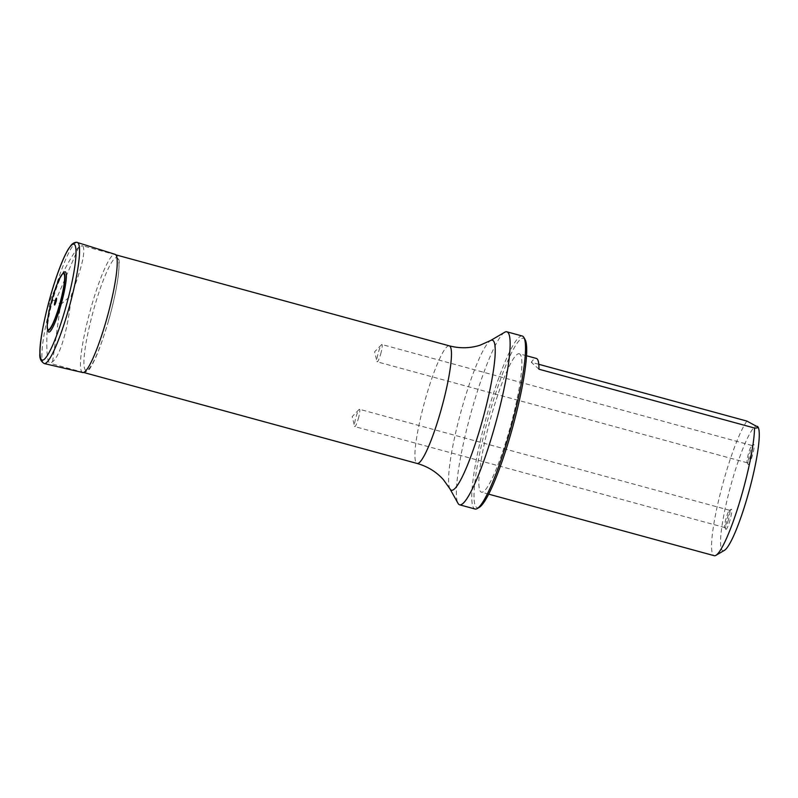 <?xml version="1.0" encoding="UTF-8"?>
<svg xmlns="http://www.w3.org/2000/svg" width="798" height="798" viewBox="0 0 798 798"><rect width="100%" height="100%" fill="white"/><g stroke="black" fill="none" stroke-linecap="round" stroke-linejoin="round"><path stroke-width="0.6" stroke-dasharray="3.99 2.99" d="M82.882 246.033C85.785 251.22 81.905 267.689 71.231 295.42C68.887 325.664 60.369 355.968 52.588 361.703L50.144 363.329C45.785 362.821 45.646 333.205 49.865 300.876C60.419 276.028 72.818 252.956 78.713 247.2L82.254 245.684L82.882 246.033M52.588 361.703L60.578 304.577L55.82 300.257L49.865 300.876M60.578 304.577L71.231 295.42M78.713 247.2L55.82 300.257M725.801 529.293A10.404 1.536 -74.7 0 0 729.921 520.466A10.404 1.536 -74.7 0 0 731.128 509.333A10.404 1.536 -74.7 0 0 727.158 518.909A10.404 1.536 -74.7 0 0 725.711 529.174A10.404 1.536 -74.7 0 0 725.801 529.293M748.205 464.516A10.404 1.536 -74.7 0 0 752.324 455.698A10.404 1.536 -74.7 0 0 753.541 444.556A10.404 1.536 -74.7 0 0 749.571 454.132A10.404 1.536 -74.7 0 0 748.125 464.406A10.404 1.536 -74.7 0 0 748.205 464.516M758.1 427.139A64.558 9.546 -74.7 0 0 757.561 426.431A64.558 9.546 -74.7 0 0 730.08 488.167A64.558 9.546 -74.7 0 0 724.494 550.311M519.967 354.182A71.73 10.603 -74.7 0 0 519.249 353.773A71.73 10.603 -74.7 0 0 490.132 420.187A71.73 10.603 -74.7 0 0 481.483 492.186A71.73 10.603 -74.7 0 0 509.882 428.366A71.73 10.603 -74.7 0 0 519.967 354.182M538.8 364.297L531.288 362.252A71.73 10.603 105.3 0 1 536.366 358.442M746.888 421.085A71.73 10.603 -74.7 0 0 719.497 496.675A71.73 10.603 -74.7 0 0 714.19 555.687M479.369 507.309A87.87 12.987 105.3 0 1 476.356 507.259A87.87 12.987 105.3 0 1 490.511 410.062A87.87 12.987 105.3 0 1 525.114 339.669M504.685 332.257A89.665 13.257 -74.7 0 0 470.471 414.82A89.665 13.257 -74.7 0 0 458.002 503.319M522.261 336.008A89.665 13.257 -74.7 0 0 486.76 415.778A89.665 13.257 -74.7 0 0 474.152 508.516A89.665 13.257 -74.7 0 0 475.049 509.014M538.939 369.205L531.288 362.252M750.778 455.159A8.968 1.327 105.3 0 1 747.317 462.82A8.968 1.327 105.3 0 1 747.157 462.67A8.968 1.327 105.3 0 1 748.404 453.823A8.968 1.327 105.3 0 1 751.826 445.563A8.968 1.327 105.3 0 1 752.045 445.513A8.968 1.327 105.3 0 1 750.778 455.159M380.646 354.162A8.968 1.327 -74.7 0 0 381.913 344.517A8.968 1.327 -74.7 0 0 381.494 344.716A8.968 1.327 -74.7 0 0 378.272 352.816A8.968 1.327 -74.7 0 0 376.935 361.434A8.968 1.327 -74.7 0 0 377.185 361.813A8.968 1.327 -74.7 0 0 380.646 354.162M728.375 519.937A8.968 1.327 105.3 0 1 724.913 527.588A8.968 1.327 105.3 0 1 724.754 527.438A8.968 1.327 105.3 0 1 726 518.59A8.968 1.327 105.3 0 1 729.422 510.331A8.968 1.327 105.3 0 1 729.641 510.291A8.968 1.327 105.3 0 1 728.375 519.937M358.242 418.94A8.968 1.327 -74.7 0 0 359.499 409.284A8.968 1.327 -74.7 0 0 359.09 409.494A8.968 1.327 -74.7 0 0 355.868 417.593A8.968 1.327 -74.7 0 0 354.531 426.202A8.968 1.327 -74.7 0 0 354.781 426.591A8.968 1.327 -74.7 0 0 358.242 418.94M108.558 320.596A58.404 8.628 105.3 0 1 84.009 359.369A58.404 8.628 105.3 0 1 111.65 262.352A58.404 8.628 105.3 0 1 108.558 320.596M47.92 330.851A31.212 4.608 105.3 0 1 52.538 300.776A31.212 4.608 105.3 0 1 63.84 272.527M449.244 345.823A60.977 9.017 -74.7 0 0 424.506 402.272A60.977 9.017 -74.7 0 0 417.145 463.468M450.012 488.955A77.785 11.501 105.3 0 1 460.825 412.187A77.785 11.501 105.3 0 1 490.501 340.566M82.763 372.546A61.286 9.057 105.3 0 1 90.104 311.03A61.286 9.057 105.3 0 1 115.032 254.303C118.323 256.737 119.67 260.108 119.042 264.417C119.111 277.285 114.244 301.075 108.588 320.646C101.905 343.14 96.159 358.212 91.361 365.873C89.705 369.903 86.842 372.127 82.763 372.546M44.259 363.569A62.753 9.277 105.3 0 1 51.78 300.567A62.753 9.277 105.3 0 1 77.296 242.482M47.471 329.115A29.606 4.379 105.3 0 1 51.84 300.587A29.606 4.379 105.3 0 1 62.563 273.784M115.78 254.831L82.254 245.684M83.67 372.476L50.144 363.329M526.49 355.748L519.249 353.773M488.715 494.161L481.483 492.186M752.045 445.513L381.913 344.517M747.317 462.82L377.185 361.813M381.494 344.716L374.611 351.818L376.935 361.434M729.641 510.291L359.499 409.284M724.913 527.588L354.781 426.591M359.09 409.494L352.207 416.586L354.531 426.202M724.754 527.438L725.711 529.174M729.422 510.331L731.128 509.333M747.157 462.67L748.125 464.406M751.826 445.563L753.541 444.556"/><path stroke-width="1.2" d="M488.715 494.161L714.19 555.687A71.73 10.603 -74.7 0 0 715.936 555.328L724.494 550.311A64.558 9.546 -74.7 0 0 749.123 490.86A64.558 9.546 -74.7 0 0 758.1 427.139L746.888 421.085L538.8 364.297M526.49 355.748L536.366 358.442A71.73 10.603 105.3 0 1 537.074 358.851A71.73 10.603 105.3 0 1 538.939 369.205L754.539 428.037C757.651 428.117 758.659 427.578 757.561 426.431M715.936 555.328A71.73 10.603 -74.7 0 0 739.596 502.161A71.73 10.603 -74.7 0 0 754.539 428.037M523.907 337.494L525.114 339.669A87.87 12.987 105.3 0 1 512.895 426.401A87.87 12.987 105.3 0 1 479.369 507.309L477.224 508.565A89.665 13.257 -74.7 0 0 511.438 426.002A89.665 13.257 -74.7 0 0 523.907 337.494A89.665 13.257 -74.7 0 0 522.261 336.008L506.86 331.808A89.665 13.257 -74.7 0 0 504.685 332.257L490.501 340.566A77.785 11.501 105.3 0 1 493.164 340.616A77.785 11.501 105.3 0 1 481.443 423.858A77.785 11.501 105.3 0 1 450.661 489.812A77.785 11.501 105.3 0 1 450.012 488.955L458.002 503.319A89.665 13.257 -74.7 0 0 458.76 504.306A89.665 13.257 -74.7 0 0 459.648 504.815A89.665 13.257 -74.7 0 0 495.149 425.045A89.665 13.257 -74.7 0 0 507.747 332.307A89.665 13.257 -74.7 0 0 506.86 331.808M459.648 504.815L475.049 509.014A89.665 13.257 -74.7 0 0 477.224 508.565M62.563 273.784L63.84 272.527A31.212 4.608 105.3 0 1 60.808 305.454A31.212 4.608 105.3 0 1 47.92 330.851L47.471 329.115C47.441 328.008 46.942 329.933 47.381 322.392C48.07 315.769 49.735 307.779 52.369 298.402C56.139 285.893 59.252 278.033 61.695 274.831L62.563 273.784A29.606 4.379 105.3 0 1 59.69 305.026A29.606 4.379 105.3 0 1 47.471 329.115M55.93 301.973A3.531 0.519 105.3 0 1 54.444 304.317A3.531 0.519 105.3 0 1 56.119 298.452A3.531 0.519 105.3 0 1 55.93 301.973M450.012 488.955L443.409 479.688C436.406 471.867 427.658 466.461 417.145 463.468A60.977 9.017 -74.7 0 0 441.284 409.224A60.977 9.017 -74.7 0 0 449.853 346.172A60.977 9.017 -74.7 0 0 449.244 345.823L115.78 254.831M77.296 242.482L115.032 254.303A61.286 9.057 105.3 0 1 106.353 320.227A61.286 9.057 105.3 0 1 82.763 372.546L44.259 363.569C40.748 361.404 39.292 357.983 39.9 353.305C39.331 339.948 47.182 302.602 57.845 272.896C61.626 262.392 65.137 254.432 68.389 249.026L71.231 245.036C74.653 241.295 78.014 242.452 77.296 242.482A62.753 9.277 105.3 0 1 68.419 309.983A62.753 9.277 105.3 0 1 44.259 363.569M65.336 308.936A60.079 8.878 105.3 0 1 40.09 348.826A60.079 8.878 105.3 0 1 68.518 249.016A60.079 8.878 105.3 0 1 65.336 308.936M59.481 304.926A29.077 4.299 105.3 0 1 47.262 324.237A29.077 4.299 105.3 0 1 61.027 275.928A29.077 4.299 105.3 0 1 59.481 304.926M417.145 463.468L83.67 372.476M490.501 340.566L480.107 345.195C470.112 348.377 459.818 348.586 449.244 345.823"/></g></svg>
